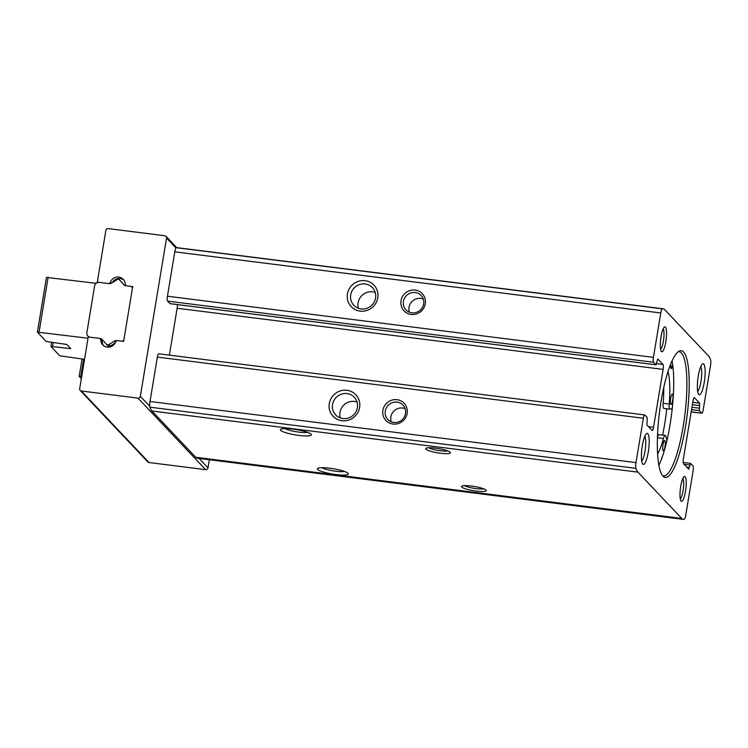 <?xml version="1.0" encoding="UTF-8"?>
<svg xmlns="http://www.w3.org/2000/svg" width="748" height="748" viewBox="0 0 748 748"><rect width="100%" height="100%" fill="white"/><g stroke="black" fill="none" stroke-linecap="round" stroke-linejoin="round"><path stroke-width="1.12" d="M662.644 435.084A65.787 14.315 97.2 0 0 666.767 408.782M663.747 387.501A46.993 10.229 97.2 0 1 663.158 403.284A6.265 1.365 97.2 0 0 663.85 408.417A6.265 1.365 97.2 0 0 663.972 408.408M657.445 437.767L663.448 438.524A7.237 1.571 -82.8 0 1 665.178 435.401L659.11 434.635A7.237 1.571 97.2 0 0 657.455 437.505M658.885 465.303A62.654 13.632 97.2 0 0 666.814 441.058A62.654 13.632 97.2 0 0 672.349 407.585A62.654 13.632 97.2 0 0 672.863 366.277A62.654 13.632 97.2 0 0 672.013 360.919M683.41 519.383L197.416 458.234A46.993 10.229 -82.8 0 1 195.724 457.28L151.938 411.007A46.993 10.229 -82.8 0 1 149.946 407.183A5.217 1.141 -82.8 0 1 149.768 406.323A5.217 1.141 -82.8 0 1 150.011 401.48L157.361 357.105A4.179 0.907 -82.8 0 1 158.669 353.804L644.673 414.944A4.179 0.907 -82.8 0 1 644.823 415.028L647.207 417.552L646.917 424.986L652.088 430.455A4.179 0.907 -82.8 0 0 652.237 430.539A4.179 0.907 -82.8 0 0 653.556 427.239L663.13 369.39A4.179 0.907 -82.8 0 0 663.009 364.491L657.763 358.984L656.024 364.818L653.556 362.256A4.179 0.907 -82.8 0 1 653.434 357.348L660.783 312.973A5.217 1.141 -82.8 0 1 662.345 308.849A46.993 10.229 -82.8 0 1 663.13 308.812A46.993 10.229 -82.8 0 1 664.822 309.766L708.599 356.048A46.993 10.229 -82.8 0 1 710.6 359.863A5.217 1.141 -82.8 0 1 710.535 365.566L703.185 409.941A4.179 0.907 -82.8 0 1 701.867 413.251A4.179 0.907 -82.8 0 1 701.718 413.158L699.333 410.633L699.623 403.2L694.453 397.73A4.179 0.907 -82.8 0 0 694.303 397.646A4.179 0.907 -82.8 0 0 692.985 400.947L683.41 458.795A4.179 0.907 -82.8 0 0 683.532 463.695L688.777 469.211L690.516 463.367L692.985 465.939A4.179 0.907 -82.8 0 1 693.106 470.838L685.757 515.213A5.217 1.141 -82.8 0 1 684.196 519.346A46.993 10.229 -82.8 0 1 683.41 519.383A46.993 10.229 -82.8 0 1 681.718 518.429L637.941 472.147A46.993 10.229 -82.8 0 1 635.94 468.332A5.217 1.141 -82.8 0 1 636.006 462.629L643.355 418.244A4.179 0.907 -82.8 0 1 644.673 414.944M360.069 311.121A15.661 15.054 136.6 0 1 350.719 286.634A15.661 15.054 136.6 0 1 376.992 289.934A15.661 15.054 136.6 0 1 360.069 311.121M411.138 314.441A12.529 12.043 136.6 0 1 403.649 294.843A12.529 12.043 136.6 0 1 424.668 297.489A12.529 12.043 136.6 0 1 411.138 314.441M170.105 303.66L167.561 301.107A4.179 0.907 -82.8 0 1 167.44 296.208L174.78 251.833A5.217 1.141 -82.8 0 1 175.976 247.999A5.217 1.141 -82.8 0 1 176.341 247.71A46.993 10.229 -82.8 0 1 177.126 247.672L663.13 308.812M392.99 424.041A12.529 12.043 136.6 0 1 385.51 404.453A12.529 12.043 136.6 0 1 406.529 407.099A12.529 12.043 136.6 0 1 392.99 424.041M341.93 420.731A15.661 15.054 136.6 0 1 332.57 396.244A15.661 15.054 136.6 0 1 358.844 399.544A15.661 15.054 136.6 0 1 341.93 420.731M440.441 453.232A12.529 2.151 9.4 0 1 425.939 448.314A12.529 2.151 9.4 0 1 438.403 448.576A12.529 2.151 9.4 0 1 450.287 452.353A12.529 2.151 9.4 0 1 440.441 453.232M476.261 491.099A12.529 2.151 9.4 0 1 461.759 486.181A12.529 2.151 9.4 0 1 474.223 486.443A12.529 2.151 9.4 0 1 486.106 490.211A12.529 2.151 9.4 0 1 476.261 491.099M298.873 435.42A15.661 2.693 9.4 0 1 280.743 429.277A15.661 2.693 9.4 0 1 296.32 429.604A15.661 2.693 9.4 0 1 311.177 434.317A15.661 2.693 9.4 0 1 298.873 435.42M335.88 474.55A15.661 2.693 9.4 0 1 317.76 468.407A15.661 2.693 9.4 0 1 333.337 468.734A15.661 2.693 9.4 0 1 348.194 473.447A15.661 2.693 9.4 0 1 335.88 474.55M662.999 476.158A63.861 13.894 97.2 0 0 663.588 476.7A63.861 13.894 97.2 0 0 687.057 415.832A63.861 13.894 97.2 0 0 679.399 351.036A63.861 13.894 97.2 0 0 659.68 410.839A63.861 13.894 97.2 0 0 662.999 476.158M681.082 501.057A12.529 2.73 97.2 0 0 685.841 488.93A12.529 2.73 97.2 0 0 684.027 476.691A12.529 2.73 97.2 0 0 680.4 488.547A12.529 2.73 97.2 0 0 680.979 500.926A12.529 2.73 97.2 0 0 681.082 501.057M661.419 351.485A12.529 2.73 97.2 0 0 666.178 339.349A12.529 2.73 97.2 0 0 664.355 327.11A12.529 2.73 97.2 0 0 660.727 338.966A12.529 2.73 97.2 0 0 661.307 351.354A12.529 2.73 97.2 0 0 661.419 351.485M642.775 464.134A15.661 3.413 97.2 0 0 648.722 448.968A15.661 3.413 97.2 0 0 646.44 433.672A15.661 3.413 97.2 0 0 641.906 448.491A15.661 3.413 97.2 0 0 642.635 463.966A15.661 3.413 97.2 0 0 642.775 464.134M698.726 394.495A15.661 3.413 97.2 0 0 704.672 379.329A15.661 3.413 97.2 0 0 702.4 364.033A15.661 3.413 97.2 0 0 697.865 378.853A15.661 3.413 97.2 0 0 698.585 394.327A15.661 3.413 97.2 0 0 698.726 394.495M344.594 471.483A12.838 2.207 9.4 0 1 335.796 471.231A12.838 2.207 9.4 0 1 321.799 467.715M307.578 432.353A12.838 2.207 9.4 0 1 298.789 432.101A12.838 2.207 9.4 0 1 284.792 428.585M342.921 418.553A12.838 12.333 136.6 0 1 335.656 414.897A12.838 12.333 136.6 0 1 336.507 397.113A12.838 12.333 136.6 0 1 354.309 397.253A12.838 12.333 136.6 0 1 356.048 411.643A12.838 12.333 136.6 0 1 342.921 418.553M340.312 417.926A12.838 12.333 136.6 0 1 343.93 404.958A12.838 12.333 136.6 0 1 357.086 402.069M361.069 308.943A12.838 12.333 136.6 0 1 353.804 305.287A12.838 12.333 136.6 0 1 354.655 287.503A12.838 12.333 136.6 0 1 372.457 287.643A12.838 12.333 136.6 0 1 374.196 302.033A12.838 12.333 136.6 0 1 361.069 308.943M358.451 308.326A12.838 12.333 136.6 0 1 362.079 295.348A12.838 12.333 136.6 0 1 375.225 292.459M393.729 422.433A10.444 10.033 136.6 0 1 388.511 404.995A10.444 10.033 136.6 0 1 404.406 416.814A10.444 10.033 136.6 0 1 393.729 422.433M391.251 421.797A10.444 10.033 136.6 0 1 405.136 408.67M411.868 312.832A10.444 10.033 136.6 0 1 406.66 295.395A10.444 10.033 136.6 0 1 422.555 307.213A10.444 10.033 136.6 0 1 411.868 312.832M409.399 312.187A10.444 10.033 136.6 0 1 423.274 299.06M177.351 304.604A4.179 0.907 -82.8 0 1 177.136 308.251L169.375 355.15M166.542 238.032L140.334 396.346A2.085 2.01 136.6 0 1 137.978 398.123L81.345 390.998A2.085 2.01 136.6 0 1 79.662 388.717L88.227 336.955L99.063 338.32A2.085 2.01 136.6 0 1 100.774 340.172A7.835 7.527 136.6 0 0 115.603 342.042A2.085 2.01 136.6 0 1 117.847 340.686L123.626 341.415L132.695 286.606L126.917 285.886A2.085 2.01 136.6 0 1 125.206 284.034A7.835 7.527 136.6 0 0 110.377 282.164A2.085 2.01 136.6 0 1 108.133 283.52L97.305 282.155L105.87 230.393A2.085 2.01 136.6 0 1 108.226 228.617L164.859 235.742A2.085 2.01 136.6 0 1 166.542 238.032L175.976 247.999M209.347 459.74L208 467.874A2.085 2.01 136.6 0 1 205.635 469.651L149.011 462.526A2.085 2.01 136.6 0 1 147.833 461.937L80.167 390.409M697.641 391.363A12.838 2.796 97.2 0 0 701.287 379.283A12.838 2.796 97.2 0 0 700.745 366.67M641.681 461.002A12.838 2.796 97.2 0 0 645.328 448.922A12.838 2.796 97.2 0 0 644.795 436.308M660.596 349.251A10.444 2.272 97.2 0 0 663.672 339.34A10.444 2.272 97.2 0 0 663.149 328.961M680.259 498.832A10.444 2.272 97.2 0 0 683.335 488.911A10.444 2.272 97.2 0 0 682.812 478.542M662.691 475.812A62.654 13.632 97.2 0 0 663.429 476.009A62.654 13.632 97.2 0 0 684.775 415.542A62.654 13.632 97.2 0 0 679.072 351.672A62.654 13.632 97.2 0 0 678.305 351.682M665 446.696A5.217 1.141 -82.8 0 1 663.354 450.82A5.217 1.141 -82.8 0 1 663.167 450.717A5.217 1.141 -82.8 0 1 662.943 445.041A5.217 1.141 -82.8 0 1 664.654 440.46A5.217 1.141 -82.8 0 1 665 446.696M672.667 400.376A5.217 1.141 -82.8 0 1 671.021 404.5A5.217 1.141 -82.8 0 1 670.834 404.397A5.217 1.141 -82.8 0 1 670.61 398.721A5.217 1.141 -82.8 0 1 672.33 394.14A5.217 1.141 -82.8 0 1 672.667 400.376M670.601 367.09L672.274 367.305A6.265 1.365 -82.8 0 1 672.863 366.277M672.274 367.305A6.265 1.365 -82.8 0 1 671.265 368.54A6.265 1.365 -82.8 0 1 670.573 366.903A59.625 12.978 -82.8 0 0 670.311 364.949M665.178 435.401A7.237 1.571 -82.8 0 1 665.757 436.159L666.533 438.59A6.265 1.365 -82.8 0 1 666.814 441.058M663.448 438.524A46.993 10.229 -82.8 0 1 657.614 454.073M668.011 371.485A46.993 10.229 -82.8 0 1 669.217 404.051A6.265 1.365 -82.8 0 0 669.918 409.184A6.265 1.365 -82.8 0 0 670.04 409.175L671.461 408.819A6.265 1.365 -82.8 0 0 672.349 407.585M483.619 488.79A10.444 1.795 9.4 0 1 476.205 488.64A10.444 1.795 9.4 0 1 464.573 485.639M447.8 450.922A10.444 1.795 9.4 0 1 440.385 450.782A10.444 1.795 9.4 0 1 428.754 447.772M81.71 376.356L79.195 376.328L81.336 378.638M46.507 277.433L96.174 283.314M99.905 338.423A4.179 4.011 -43.4 0 1 102.345 339.704L106.347 344.211A2.085 2.01 -43.4 0 0 108.946 344.538L114.248 341.2A4.179 4.011 -43.4 0 1 117.006 340.583L121.606 341.153A2.085 2.01 -43.4 0 0 123.962 339.386L132.359 288.635A2.085 2.01 -43.4 0 0 130.676 286.353L126.085 285.773A4.179 4.011 -43.4 0 1 123.635 284.502L119.633 279.995A2.085 2.01 -43.4 0 0 117.034 279.668L111.733 282.996A4.179 4.011 -43.4 0 1 108.974 283.623L99.325 282.407A4.179 4.011 -43.4 0 0 94.613 285.96L86.88 332.645A4.179 4.011 -43.4 0 0 90.256 337.217L99.905 338.423L101.298 339.901A4.179 4.011 -43.4 0 1 102.242 340.144A7.835 7.527 -43.4 0 0 103.514 345.576M84.533 359.292L59.728 355.796L50.929 346.455L70.798 348.661L66.815 344.454L46.198 341.49L37.4 332.149L88.021 338.227M124.14 284.979L121.026 281.472A2.085 2.01 -43.4 0 0 120.942 281.379M123.859 280.107A7.835 7.527 -43.4 0 0 112.209 282.697M106.431 344.295L107.74 345.679A2.085 2.01 -43.4 0 0 110.339 346.006L115.164 342.977M103.233 340.705A4.179 4.011 -43.4 0 0 102.242 340.144M167.44 296.208L653.434 357.348M174.78 251.833L660.783 312.973M157.361 357.105L643.355 418.244M150.011 401.48L636.006 462.629M176.341 247.71L662.345 308.849M195.724 457.28L681.718 518.429M151.938 411.007L637.941 472.147M149.946 407.183L635.94 468.332M648.432 426.594L653.556 427.239M177.136 308.251L663.13 369.39M656.576 363.687L663.009 364.491M169.946 303.632L655.949 364.781M167.561 301.107L653.556 362.256M692.751 402.34L699.623 403.2M692.358 404.724L699.689 405.65M691.937 407.267L699.268 408.184M691.545 409.661L699.333 410.633M691.18 411.839L701.718 413.158M684.093 464.293L689.862 465.022M686.879 467.238L689.441 467.556M149.768 406.323L140.334 396.346M208 467.874L199.08 458.449M205.635 469.651L137.978 398.123M149.011 462.526L81.345 390.998M102.167 341.649L100.774 340.172M111.368 283.212L110.377 282.164M663.158 403.284L669.217 404.051M80.849 376.244L83.683 359.18M48.134 277.265L39.064 332.075M108.946 344.538L110.339 346.006M114.248 341.2L115.435 342.453M119.633 279.995L121.026 281.472M53.192 342.743L52.594 346.38M170.02 303.679L656.024 364.818M691.171 411.905L701.867 413.251M683.195 462.451L690.516 463.367M176.743 247.653L166.037 236.34M102.167 340.948L100.241 338.919M126.216 285.792L125.739 285.287M670.423 365.707L672.835 366.006M663.85 408.417L669.918 409.184M79.195 376.328L82.065 358.975M46.47 277.349L37.4 332.149M106.394 344.248L107.787 345.726M131.854 286.952L132.527 287.653M119.596 279.948L120.989 281.426M87.89 336.02L88.853 337.039M51.584 342.537L50.929 346.455"/></g></svg>
